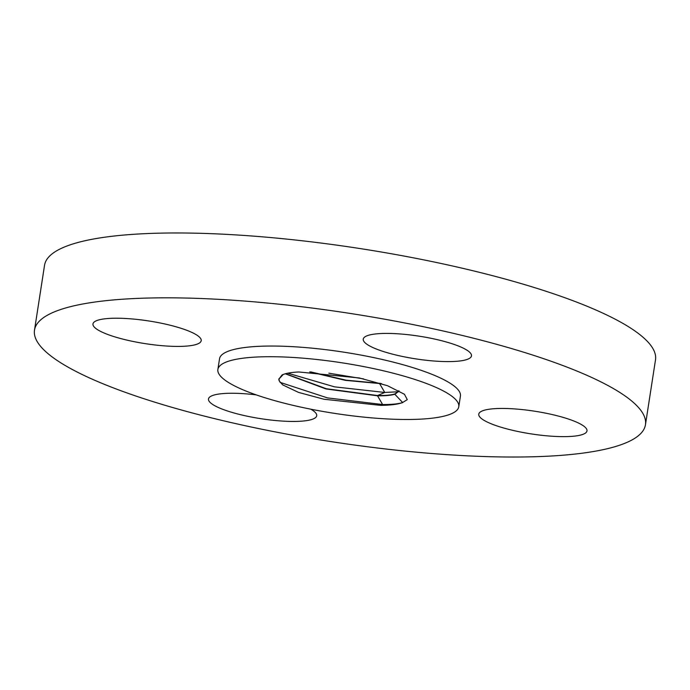 <?xml version="1.0" encoding="UTF-8"?>
<svg xmlns="http://www.w3.org/2000/svg" width="690" height="690" viewBox="0 0 690 690"><rect width="100%" height="100%" fill="white"/><g stroke="black" fill="none" stroke-linecap="round" stroke-linejoin="round"><path stroke-width="1.03" d="M218.661 373.463A121.88 25.547 -171.2 0 0 343.508 414.681A121.88 25.547 -171.2 0 0 458.772 406.746A121.88 25.547 -171.2 0 0 457.996 402.736A121.88 25.547 -171.2 0 0 333.141 361.517A121.88 25.547 -171.2 0 0 217.885 369.452A121.88 25.547 -171.2 0 0 218.661 373.463M402.287 402.71L407.281 399.631L404.444 394.266L387.478 385.693L359.352 377.973L298.813 371.979C291.068 372.359 285.488 373.342 282.072 374.946L278.846 379.181A60.168 12.61 -171.2 0 0 279.39 381.113L278.881 378.81M282.615 374.696L282.072 374.946M401.684 402.917C396.819 404.444 389.815 405.263 380.682 405.375L323.834 399.217L298.503 392.386L282.702 384.899L279.39 381.113M586.638 429.12A54.76 11.48 -171.2 0 0 530.541 410.602A54.76 11.48 -171.2 0 0 478.757 414.164A54.76 11.48 -171.2 0 0 479.11 415.966A54.76 11.48 -171.2 0 0 535.198 434.484A54.76 11.48 -171.2 0 0 586.983 430.914A54.76 11.48 -171.2 0 0 586.638 429.12M410.964 335.038A54.76 11.48 -171.2 0 0 363.251 339.135A54.76 11.48 -171.2 0 0 423.764 359.982A54.76 11.48 -171.2 0 0 471.477 355.885A54.76 11.48 -171.2 0 0 410.964 335.038M93.323 325.74A54.76 11.48 -171.2 0 0 149.42 344.258A54.76 11.48 -171.2 0 0 201.204 340.696A54.76 11.48 -171.2 0 0 200.85 338.894A54.76 11.48 -171.2 0 0 144.753 320.376A54.76 11.48 -171.2 0 0 92.969 323.938A54.76 11.48 -171.2 0 0 93.323 325.74M643.477 414.552A309.12 64.8 -171.2 0 0 326.836 310.008A309.12 64.8 -171.2 0 0 34.5 330.139A309.12 64.8 -171.2 0 0 36.484 340.308A309.12 64.8 -171.2 0 0 353.125 444.843A309.12 64.8 -171.2 0 0 645.461 424.721A309.12 64.8 -171.2 0 0 643.477 414.552M256.249 394.878A54.76 11.48 -171.2 0 0 256.197 394.878A54.76 11.48 -171.2 0 0 208.484 398.975A54.76 11.48 -171.2 0 0 268.997 419.822A54.76 11.48 -171.2 0 0 316.71 415.725A54.76 11.48 -171.2 0 0 310.785 409.179M458.772 406.746L460.428 396.077A121.88 25.547 -171.2 0 0 459.643 392.067A121.88 25.547 -171.2 0 0 334.797 350.848A121.88 25.547 -171.2 0 0 219.532 358.783L217.885 369.452M645.461 424.721L655.5 359.861A309.12 64.8 -171.2 0 0 653.516 349.692A309.12 64.8 -171.2 0 0 336.875 245.157A309.12 64.8 -171.2 0 0 44.54 265.279L34.5 330.139M328.828 373.178L363.639 378.905M380.802 383.459L345.992 380.156L310.741 371.91M381.699 383.744L345.388 380.345L309.732 371.884M287.782 373.195L334.529 386.849L384.77 392.455L398.648 391.756M398.941 391.127L394.844 393.964C391.083 395.094 385.322 395.62 377.577 395.534L326.336 388.746L285.6 373.704M398.932 390.644L398.915 391.264L394.801 394.24C391.04 395.37 385.287 395.896 377.534 395.819L325.947 388.944L285.281 373.79M377.534 395.819L382.631 404.538C391.635 404.59 398.32 403.926 402.693 402.563L402.77 402.537M280.054 382.355L327.5 397.906L382.631 404.538L380.682 405.375M278.846 379.181L283.202 374.463M379.707 383.45L380.156 383.261M377.568 395.534L384.77 392.455L379.664 383.726M394.844 393.964L396 393.559M402.693 402.563L394.801 394.24"/></g></svg>
